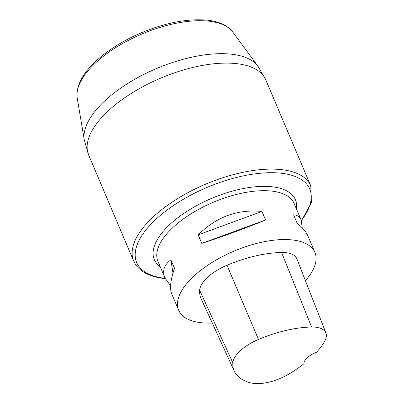 <?xml version="1.0" encoding="UTF-8"?>
<svg xmlns="http://www.w3.org/2000/svg" width="403" height="403" viewBox="0 0 403 403"><rect width="100%" height="100%" fill="white"/><g stroke="black" fill="none" stroke-linecap="round" stroke-linejoin="round"><path stroke-width="0.6" d="M212.27 323.055A74.001 32.789 -23 0 1 201.545 322.753A74.001 32.789 -23 0 1 178.67 310.239A74.001 32.789 -23 0 1 233.977 251.145A74.001 32.789 -23 0 1 314.904 252.409A74.001 32.789 -23 0 1 305.424 280.669M261.93 211.449L265.562 219.998C245.77 228.108 224.511 235.906 201.787 243.407L198.16 234.858C216.416 216.834 237.674 209.031 261.93 211.449L198.16 234.858M170.58 285.929L164.892 277.783C162.092 270.881 164.097 264.892 170.907 259.809L174.534 268.358C170.479 279.934 169.537 288.427 171.713 293.842L178.67 310.239M314.904 252.409L307.942 236.017C306.124 231.785 302.542 227.559 297.192 223.343L293.56 214.794C297.207 215.001 299.731 216.718 301.127 219.952L302.255 227.866M234.289 371.133L201.132 298.734A82.877 36.723 -23 0 1 199.651 290.266A35.519 15.737 -23 0 1 226.995 265.25A82.877 36.723 -23 0 1 281.596 252.49A35.519 15.737 -23 0 1 296.875 258.852L325.921 332.989A33.288 14.75 -23 0 1 324.566 341.462A80.65 35.731 -23 0 1 316.486 352.282A14.8 6.559 -23 0 0 303.958 363.763A80.65 35.731 -23 0 1 289.248 373.833A33.288 14.75 -23 0 1 250.656 382.85A80.65 35.731 -23 0 1 234.289 371.133A80.65 35.731 -23 0 1 232.843 362.886A33.288 14.75 -23 0 1 258.474 339.442A80.65 35.731 -23 0 1 311.605 327.029A33.288 14.75 -23 0 1 325.921 332.989M172.973 273.143L170.907 259.809M201.787 243.407L265.562 219.998M164.892 277.783L157.936 261.386A74.001 32.789 -23 0 1 213.237 202.291A74.001 32.789 -23 0 1 294.17 203.56L301.127 219.952M232.843 362.886L199.651 290.266M258.474 339.442L226.995 265.25M311.605 327.029L281.596 252.49M160.177 266.675A76.63 33.953 -23 0 1 211.58 198.387A76.63 33.953 -23 0 1 296.412 208.85M301.358 220.547A94.005 41.65 157 0 0 269.939 172.711A94.005 41.65 157 0 0 152.581 222.527A94.005 41.65 157 0 0 165.149 278.357M310.768 185.854L265.768 79.839A96.201 42.622 157 0 0 160.565 78.192A96.201 42.622 157 0 0 88.665 155.019L133.665 261.028A96.201 42.622 -23 0 1 205.56 184.206A96.201 42.622 -23 0 1 310.768 185.854L311.393 202.477L301.454 220.824M208.482 21.127A84.968 37.645 157 0 0 120.477 44.738A84.968 37.645 157 0 0 77.205 98.07L84.303 140.083A94.907 42.048 -23 0 1 132.637 80.514A94.907 42.048 -23 0 1 230.929 54.143A94.907 42.048 -23 0 1 258.056 66.329L232.768 32.039A84.968 37.645 157 0 0 208.482 21.127M84.303 140.083L88.665 155.019M265.768 79.839L258.056 66.329M133.665 261.028C138.431 271.063 148.843 276.911 164.903 278.579L165.27 278.619M77.205 98.07C75.829 85.673 82.736 72.767 97.924 59.347C109.611 49.111 123.822 40.36 140.561 33.111C165.175 22.785 187.319 18.462 206.986 20.15C216.048 21.047 226.41 23.918 232.768 32.039"/></g></svg>
